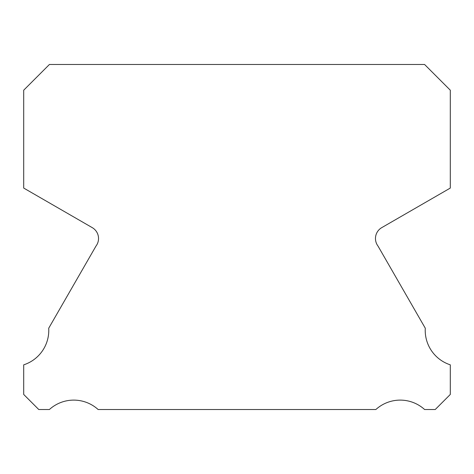 <?xml version="1.0" encoding="UTF-8"?>
<svg xmlns="http://www.w3.org/2000/svg" width="474" height="474" viewBox="0 0 474 474"><rect width="100%" height="100%" fill="white"/><g stroke="black" fill="none" stroke-linecap="round" stroke-linejoin="round"><path stroke-width="0.71" d="M450.3 364.838A36.249 36.249 0 0 1 425.279 328.215L378.027 246.101A12.549 12.549 0 0 1 381.795 227.609L450.3 188.065L450.3 90.202L424.58 64.476L49.42 64.476L23.7 90.202L23.7 188.065L92.205 227.609A12.549 12.549 0 0 1 95.973 246.101L48.721 328.215A36.249 36.249 0 0 1 23.7 364.838L23.7 394.451L38.767 409.524L49.391 409.524A36.261 36.261 0 0 1 98.136 409.524L375.864 409.524A36.261 36.261 0 0 1 424.609 409.524L435.233 409.524L450.3 394.451L450.3 364.838"/></g></svg>
